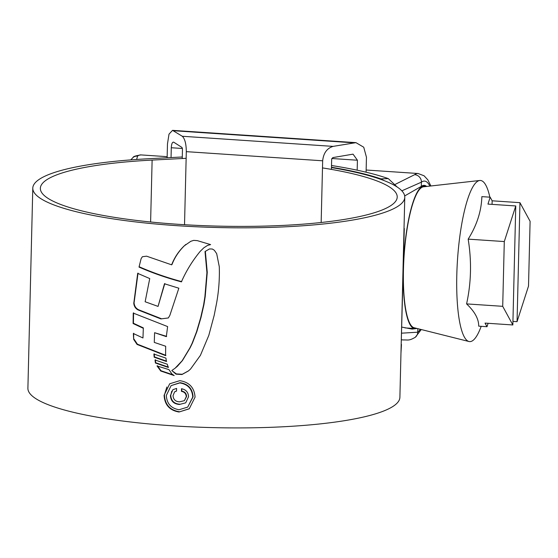<?xml version="1.0" encoding="UTF-8"?>
<svg xmlns="http://www.w3.org/2000/svg" width="558" height="558" viewBox="0 0 558 558"><rect width="100%" height="100%" fill="white"/><g stroke="black" fill="none" stroke-linecap="round" stroke-linejoin="round"><path stroke-width="0.84" d="M401.886 327.114L412.104 329.087L417.063 328.481M426.675 186.449A72.108 15.694 93.8 0 0 424.24 185.368A72.108 15.694 93.8 0 0 421.304 186.379L404.69 195.935M167.163 156.672L140.993 154.915A83.533 18.177 93.8 0 0 137.582 156.094L136.619 159.462M395.448 184.252L414.643 174.682A83.533 18.177 -86.2 0 1 418.054 173.503L366.139 170.016M331.417 169.395L331.668 159.197L332.826 157.6L353.04 154.148L357.413 160.223L331.822 158.507M182.424 148.491L171.285 147.737C171.543 143.608 172.401 141.788 173.859 142.262L182.02 147.479L182.466 149.188L182.236 158.514M184.524 224.707L186.309 151.65C186.219 143.859 184.879 138.733 182.292 136.264L172.541 130.349L169.004 134.164L167.477 143.88L167.135 157.774M171.285 147.737L171.048 157.572M173.392 142.102L173.859 142.262M357.176 170.19L357.413 160.223M366.09 172.206L366.453 157.23L363.739 147.221L355.948 142.646L333.105 146.384L182.292 136.264M321.157 222.502L322.663 160.795C323.494 153.066 326.974 148.268 333.105 146.384M401.732 333.168L417.74 332.198A7.142 6.829 -129.5 0 1 415.333 337.241L415.333 337.241C408.819 341.077 407.968 339.766 403.476 339.962L401.572 339.787M429.904 186.086A76.39 16.621 93.8 0 0 421.409 182.173L401.844 190.822M416.24 328.278A71.396 15.54 -86.2 0 1 414.636 328.543A71.396 15.54 -86.2 0 1 403.525 263.146A71.396 15.54 -86.2 0 1 421.13 187.202A71.396 15.54 -86.2 0 1 424.192 186.079A71.396 15.54 -86.2 0 1 425.747 186.553M519.958 202.673L517.05 321.673L528.517 286.073L530.1 221.31L519.958 202.673L492.142 200.803L490.175 197.19L481.861 196.632C481.421 211.077 476.86 225.244 468.169 239.138C471.747 261.228 471.224 282.815 466.586 303.901C474.746 311.594 478.785 319.016 478.701 326.158L487.008 326.716L488.111 323.305M489.854 197.162A80.75 17.57 93.8 0 0 479.747 180.485A80.75 17.57 93.8 0 0 476.971 181.748A80.75 17.57 93.8 0 0 457.135 266.061A80.75 17.57 93.8 0 0 468.943 341.503A80.75 17.57 93.8 0 0 473.1 340.338A80.75 17.57 93.8 0 0 481.191 326.325M479.747 180.485L423.536 186.804A70.678 15.38 93.8 0 0 421.109 187.9A70.678 15.38 93.8 0 0 403.748 261.702A70.678 15.38 93.8 0 0 414.085 327.734L468.943 341.503M517.05 321.673L512.942 321.394M490.175 197.19L487.95 204.095L515.759 205.958L504.293 241.558L502.709 306.321L512.851 324.965L485.041 323.096L487.008 326.716M515.759 205.958L512.851 324.965M502.709 306.321L466.586 303.901M504.293 241.558L468.169 239.138M492.142 200.803L492.058 204.368M322.489 167.909A178.483 33.445 -178.6 0 1 397.219 197.044A178.483 33.445 -178.6 0 1 392.602 204.347A178.483 33.445 -178.6 0 1 198.083 225.425A178.483 33.445 -178.6 0 1 40.357 188.325A178.483 33.445 -178.6 0 1 44.968 181.022A178.483 33.445 -178.6 0 1 152.125 160.083L186.142 158.312M331.466 167.595A186.051 34.861 -178.6 0 1 404.78 197.232A186.051 34.861 -178.6 0 1 399.974 204.842A186.051 34.861 -178.6 0 1 197.204 226.813A186.051 34.861 -178.6 0 1 32.789 188.137A186.051 34.861 -178.6 0 1 37.602 180.534A186.051 34.861 -178.6 0 1 149.3 158.702L182.278 156.986M404.78 197.232L399.891 397.317A186.051 34.861 -178.6 0 1 395.085 404.927A186.051 34.861 -178.6 0 1 192.315 426.905A186.051 34.861 -178.6 0 1 27.9 388.228L32.789 188.137M175.093 368.224L171.808 370.526L175.993 374.153L181.964 374.523L188.464 370.924L190.529 369.061L200.42 355.348L208.818 335.358L214.195 315.284L216.63 302.903C218.792 290.927 219.678 278.854 219.28 266.696L216.678 253.646L214.342 250.27L212.34 249.021L209.494 248.931L205.016 251.56L206.927 272.618L204.898 296.675L203.593 304.975L200.685 317.697L196.549 331.766L192.14 343.254L189.853 347.983L182.145 360.782L175.093 368.224L177.06 366.557M168.955 369.619L157.021 365.943L160.718 371.007L174.187 375.569L171.885 373.986L168.955 369.619M168.237 367.422L155.396 363L155.033 359.973L167.274 364.214L168.237 367.422M166.368 361.465L154.182 357.204L153.889 354.058L165.935 358.11L166.368 361.465M143.008 328.153L133.104 323.535L133.243 313.087L167.623 326.576L166.326 336.634L154.594 332.694L154.28 342.403L165.677 346.246L165.593 355.634L137.066 344.439L133.662 339.369L133.348 333.517L142.967 337.974L143.336 327.895L142.967 337.974M133.781 303.371L137.693 273.357L149.739 278.568L145.136 301.759L158.053 306.405L164.484 283.778L178.846 288.207L169.834 315.423L168.328 317.955L160.892 318.911L138.231 309.997C135.601 308.644 134.122 306.44 133.781 303.371L133.801 302.722M139.019 267.087C152.411 272.953 166.535 277.877 181.399 281.867C186.219 270.902 192.482 260.739 200.189 251.372L203.796 247.836L207.562 245.401L210.61 244.606L197.281 240.624L193.668 240.379L190.822 241.293L184.217 245.869C178.637 251.274 174.445 257.587 171.634 264.827L146.58 256.178L142.388 256.729L141.111 258.668L139.019 267.087L141.111 258.668M179.795 380.668L169.695 383.778L164.094 395.28C164.673 404.864 169.653 410.437 179.034 412.006L189.253 408.805L195.063 397.129C194.365 387.636 189.281 382.153 179.795 380.668M331.515 165.51A195.049 36.549 -178.6 0 1 388.291 178.609L397.261 187.07M404.236 219.678L404.02 228.508M401.188 344.467L404.292 228.501M401.46 344.46L400.979 352.935M331.473 167.261A187.481 35.133 -178.6 0 1 380.863 178.86L388.291 178.609M384.35 180.694L380.863 178.86M189.413 408.679L179.034 412.006M179.355 411.748C169.974 410.193 164.994 404.62 164.415 395.029L164.094 395.28M164.415 395.029L166.863 387.008M187.739 407.075L193.082 396.773C192.51 388.654 188.179 383.96 180.074 382.683L171.104 385.613L179.753 382.934C187.844 384.197 192.175 388.898 192.754 397.031L187.739 407.075L179.097 409.739C171.09 408.4 166.828 403.643 166.319 395.476L171.111 385.613M181.72 281.616C166.842 277.626 152.718 272.695 139.347 266.829M203.789 247.829L207.562 245.401M171.634 264.827L171.955 264.576C174.745 257.35 178.944 251.03 184.538 245.618L185.814 244.453M138.028 273.099L134.129 302.464M160.892 318.911L161.213 318.653L138.558 309.739C135.943 308.4 134.457 306.189 134.108 303.113M164.812 283.527L158.053 306.405M133.578 312.829L133.432 323.27L143.336 327.895M133.676 333.252L133.662 339.369M165.914 355.383L137.394 344.181L133.997 339.104M154.594 332.694L166.654 336.383M154.21 353.8L154.51 356.953L166.689 361.207M155.354 359.715L155.717 362.749L168.565 367.171M172.827 374.767L161.046 370.749L157.349 365.685M177.381 366.306L182.466 360.524L190.173 347.725L192.461 342.996L196.876 331.508L201.013 317.439L203.921 304.717L205.225 296.417L207.255 272.36L205.344 251.302L205.016 251.56M188.646 370.777L182.285 374.265L176.314 373.902L172.966 371.391M176.6 388.417L172.896 389.672L170.42 395.573C170.832 401.069 173.838 404.034 179.425 404.466L185.716 402.834L188.548 396.682C188.29 392.26 185.94 389.603 181.503 388.71L181.441 391.353C184.482 391.925 186.086 393.718 186.253 396.724L184.384 400.665L179.543 401.83C175.54 401.641 173.371 399.584 173.043 395.65L174.598 391.876L176.537 391.053L176.6 388.417M179.425 404.466L179.746 404.215C174.173 403.797 171.173 400.832 170.741 395.322L171.738 391.2M184.384 400.665L186.574 396.473C186.414 393.467 184.81 391.674 181.762 391.102L181.824 388.773M176.537 390.879L174.605 391.876M417.83 328.676L417.74 332.198A76.39 16.621 93.8 0 0 420.293 329.297M414.643 174.682A7.142 6.849 53.3 0 1 421.409 182.173L421.304 186.379M353.36 142.792L173.65 130.739M322.663 160.795L186.309 151.65M137.582 156.094A7.142 6.849 -126.7 0 0 133.132 157.391L133.132 157.391C133.167 156.54 135.789 155.717 140.993 154.915M150.611 221.993L152.125 160.083M403.476 339.962L401.572 339.829M415.333 337.241L421.255 329.534M430.888 185.974L427.86 179.878L424.08 175.784L418.054 173.503M133.132 157.391L130.795 159.888M172.541 130.349L355.948 142.646M421.994 185.926L424.192 186.079M405.038 327.902L414.636 328.543"/></g></svg>
